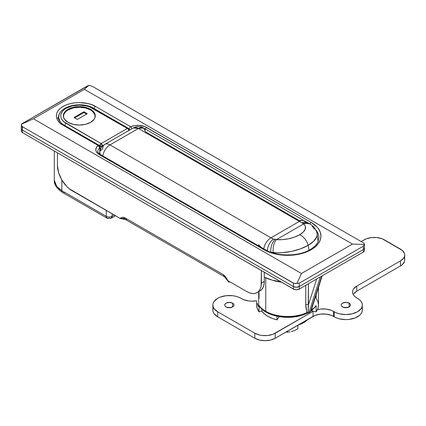 <?xml version="1.0" encoding="UTF-8"?>
<svg xmlns="http://www.w3.org/2000/svg" width="426" height="426" viewBox="0 0 426 426"><rect width="100%" height="100%" fill="white"/><g stroke="black" fill="none" stroke-linecap="round" stroke-linejoin="round"><path stroke-width="0.64" d="M312.162 226.557A31.311 18.078 180 0 1 318.904 237.767L317.993 241.808C316.694 244.689 314.084 247.288 310.16 249.604A2.061 1.187 60 0 1 311.193 249.705A33.372 19.266 0 0 0 311.193 222.463A2.061 1.187 120 0 0 309.968 223.938A2.061 1.187 -60 0 1 311.193 222.463L144.936 126.629L138.844 125.366L134.525 125.611L130.617 126.703L95.552 106.457L92.069 104.807L88.102 103.582L79.311 102.57L74.832 102.826L70.524 103.582L66.552 104.807L63.069 106.457L60.215 108.465L58.09 110.76L56.786 113.247L56.344 115.829L56.786 118.417L58.09 120.904L60.215 123.199L63.069 125.207L98.14 145.452L96.249 147.71L95.829 150.202L96.196 151.443L98.012 153.717L263.998 249.705L269.056 252.101L274.823 253.885L281.085 254.977L287.598 255.35L294.105 254.977L300.367 253.885L308.765 250.978L315.341 246.787L318.424 243.454L320.325 239.843L320.964 236.084L320.325 232.324L318.424 228.709L317.024 226.999L311.193 222.463L146.603 127.438A12.359 7.135 0 0 0 130.617 126.703L95.552 106.457A2.061 1.187 120 0 0 94.135 108.555A2.061 1.187 -60 0 1 95.552 106.457C91.452 103.337 75.311 99.641 63.069 106.457C51.274 113.524 57.67 122.842 63.069 125.207A2.061 1.187 -60 0 1 64.102 125.106A2.061 1.187 120 0 0 63.069 125.207L98.14 145.452A2.061 1.187 -60 0 1 99.167 145.351A2.061 1.187 -60 0 1 99.593 146.294A2.061 1.187 180 0 1 100.201 147.135A2.061 1.187 180 0 1 99.806 147.833L99.806 151.645L99.806 147.833L100.201 147.135L100.201 150.048M307.971 312.583L306.933 312.562A30.896 17.839 180 0 1 265.749 311.262A30.896 17.839 180 0 1 259.051 305.474L259.051 311.864L261.905 311.182L261.905 309.132L261.905 311.182L259.051 311.864L257.293 308.52L256.697 305.043A30.896 17.839 0 0 0 259.051 311.864L259.051 305.474A30.896 17.839 0 0 0 265.749 311.262L265.749 277.864L265.749 311.262A30.896 17.839 0 0 0 306.933 312.562L305.82 306.832L305.762 285.303L305.762 304.739A2.061 1.187 180 0 1 308.429 304.862L316.662 279.009L308.429 304.862L308.147 312.609A2.061 1.491 17.7 0 0 309.031 312.365L320.331 276.889L309.031 312.365A2.061 1.187 60 0 1 308.674 312.849A2.061 1.187 -120 0 0 309.031 312.365A2.061 1.491 -162.3 0 1 308.147 312.609A2.061 0.426 81.4 0 1 307.95 313.099A2.061 0.426 81.4 0 1 307.641 312.748M258.699 306.645A30.896 17.839 180 0 1 257.102 303.2A30.896 17.839 0 0 0 258.699 306.645L258.699 291.688L258.699 306.645M264.29 277.188L272.619 280.239L280.75 281.746A36.045 20.81 0 0 1 264.29 277.188M281.469 282.161A30.896 17.839 180 0 1 272.001 280.074M312.157 307.402L311.694 309.814A30.896 17.839 0 0 0 316.14 305.474L316.14 311.864A30.896 17.839 0 0 0 318.494 305.043L317.897 301.56L316.14 298.216L316.14 294.893M301.432 273.503L33.43 118.774L84.412 89.343L352.414 244.071L301.432 273.503L352.414 244.071L364.491 244.439L363.335 246.175L299.249 283.173L296.981 283.412L301.432 273.503L296.981 283.412L294.185 283.492L22.509 126.762L22.509 130.127L293.423 286.538L296.336 287.236L299.249 286.538L363.335 249.54L364.23 248.768L364.464 247.394L364.23 248.768L363.335 249.54L299.249 286.538L299.249 283.173L363.335 246.175L363.335 249.54A4.122 2.38 0 0 0 364.544 247.857A4.122 2.38 180 0 1 363.335 249.54L299.249 286.538L299.249 283.173L295.064 283.641L293.423 283.173L22.509 126.762L21.311 125.02L21.353 124.28L22.088 123.657L88.858 85.306L84.412 89.343L33.43 118.774L21.353 124.28L33.43 118.774L301.432 273.503M259.28 306.219C266.612 317.274 291.624 320.805 306.512 313.504A2.061 1.054 -114.9 0 0 306.933 312.562A2.061 1.054 65.1 0 1 306.512 313.504A2.061 1.054 65.1 0 1 305.644 313.318L296.901 316.092L287.044 316.976L277.251 315.874L268.7 312.908M106.255 216.323L61.834 190.672L61.834 179.98L61.834 190.672A4.122 2.38 120 0 0 62.686 192.563A4.122 2.38 -60 0 1 61.834 190.672L56.807 186.572L54.294 180.161A25.746 14.867 0 0 0 61.834 190.672L106.255 216.323A4.122 2.38 0 0 0 112.086 216.323L112.086 213.799L112.086 216.323C110.142 217.244 108.199 217.244 106.255 216.323L107.112 218.208A4.122 2.38 -60 0 1 106.255 216.323L106.255 210.439L106.255 216.323M21.992 127.124L21.614 127.534L21.992 127.124M21.353 124.28L21.3 130.968A4.122 2.38 0 0 0 22.509 132.651L22.509 130.127A4.122 2.38 180 0 1 21.3 128.444A4.122 2.38 0 0 0 22.509 130.127L21.614 129.355L21.38 127.981L21.614 129.355L22.509 130.127L293.423 286.538L293.423 283.173L293.423 286.538A4.122 2.38 0 0 0 299.249 286.538L296.336 287.236L293.423 286.538L22.509 130.127L22.509 126.762L21.502 125.702L21.353 124.28L22.509 123.402L86.595 86.398L88.858 85.306L92.421 86.398L363.335 242.809L92.421 86.398L88.858 85.306L84.412 89.343L352.414 244.071L364.491 244.439L363.335 246.175L363.335 252.059L299.249 289.062L296.336 289.76L294.047 289.355L22.509 132.651L21.614 131.879L21.38 130.505M363.335 242.809L364.342 243.645L364.491 244.439L364.342 243.645L363.335 242.809M114.269 215.061L112.086 216.323A4.122 2.38 60 0 1 111.229 218.208L112.086 216.323L114.269 215.061M315.82 306.331L316.14 305.474L316.14 311.864L311.326 310.714L316.14 311.864L317.897 308.52L318.494 305.043L318.494 287.507M314.968 306.747L315.293 306.672M259.051 292.731L259.051 298.216M259.29 306.235A2.061 1.555 144.3 0 1 259.051 305.474L259.37 306.331M256.697 301.299L256.697 305.043L256.846 303.291M308.429 283.759L308.147 312.609L306.933 312.562L305.762 304.739A2.061 1.187 0 0 1 308.429 304.862L308.429 283.759M312.167 307.37L311.694 309.814L311.023 310.953A2.061 1.491 -162.3 0 1 310.49 311.523L321.784 276.048L310.49 311.523L309.031 312.365L310.49 311.523A2.061 1.491 17.7 0 0 311.023 310.953L311.156 310.559M315.597 229.678A31.311 18.078 180 0 1 318.904 237.767M97.852 151.336A10.299 5.948 180 0 1 99.806 147.833L98.14 145.452A12.359 7.135 0 0 0 99.412 154.681A2.061 1.187 -60 0 1 100.44 154.579C99.806 154.627 97.192 151.539 97.852 151.321A10.299 5.948 180 0 1 99.806 147.833A2.061 1.363 -128.6 0 0 98.14 145.452L99.167 145.351L64.102 125.106C58.314 121.399 58.383 118.46 58.405 117.512A20.906 12.072 180 0 1 60.433 112.326M364.464 249.913L364.491 244.439M315.9 306.235A2.061 1.555 -144.3 0 0 316.14 305.474A30.896 17.839 180 0 1 311.694 309.814L311.023 310.953L312.167 306.257M115.473 215.758L111.229 218.208A4.122 2.38 60 0 1 109.168 218.005A4.122 2.38 -60 0 1 107.112 218.208L62.686 192.563C56.701 188.484 53.905 184.351 54.294 180.161L54.294 151.001M64.747 192.355A4.122 2.38 -60 0 1 62.686 192.563M311.694 309.814A2.061 1.31 54.3 0 1 311.284 310.746A2.061 1.31 -125.7 0 0 311.694 309.814M310.49 311.523A2.061 1.187 60 0 1 310.128 312.008A2.061 1.187 -120 0 0 310.49 311.523M306.512 313.504L307.95 313.099A2.061 0.426 -98.6 0 0 308.147 312.609M56.818 118.508L58.405 117.48M99.801 154.175L99.668 152.993A10.299 5.948 0 0 0 99.056 153.573A10.299 5.948 180 0 1 99.668 152.993L99.796 154.169M130.468 129.568A2.061 1.187 180 0 1 129.248 129.27A2.061 1.187 0 0 0 130.468 129.568M129.163 129.105A2.061 1.187 -60 0 1 130.617 126.703A2.061 1.187 120 0 0 129.163 129.105M131.772 128.817A2.061 0.985 -112.7 0 0 130.617 126.703A2.061 0.985 67.3 0 1 131.772 128.817M145.149 129.903A2.061 1.187 -60 0 1 146.603 127.438A2.061 1.187 120 0 0 145.149 129.903M311.193 249.705A2.061 1.187 -120 0 0 310.16 249.604C298.621 256.697 276.575 256.697 265.031 249.604A2.061 1.187 120 0 0 263.998 249.705A33.372 19.266 0 0 0 311.193 249.705M263.998 249.705A2.061 1.187 -60 0 1 265.031 249.604L100.44 154.579A2.061 1.187 120 0 0 99.412 154.681L263.998 249.705M270.798 252.235A10.299 5.474 -79 0 1 275.169 239.476L273.444 239.077L271.09 241.169L269.131 244.119L267.821 247.554L267.336 251.031L267.821 247.554L269.131 244.119L271.09 241.169L273.444 239.077L270.936 237.815A10.299 5.948 120 0 0 263.769 248.875A10.299 5.948 -60 0 1 270.936 237.815L109.972 144.883A10.299 5.948 120 0 0 102.804 155.943A10.299 5.948 -60 0 1 109.972 144.883L138.37 128.487L302.918 223.458L303.514 223.985L276.474 239.598L273.444 239.077L270.936 237.815L299.334 221.419L270.936 237.815L109.972 144.883L138.37 128.487L302.918 223.458L304.67 225.109L305.357 226.366L305.272 229.14L303.28 232.048L299.563 234.795L294.494 237.117L288.567 238.789L282.358 239.641L276.474 239.598L303.514 223.985A10.299 8.611 -52.7 0 1 311.321 224.885A10.299 8.611 127.3 0 0 303.514 223.985A20.113 8.738 169.9 0 1 299.563 234.795A10.299 5.948 60 0 1 308.115 245.36A30.368 13.195 -10.1 0 0 316.987 233.038M265.733 249.849L266.958 250.626L265.733 249.849M316.864 232.623L317.168 234.673L316.742 236.819L313.728 241.207L308.115 245.36A30.486 17.599 60 0 1 308.972 250.254A30.486 17.599 -120 0 0 308.115 245.36L300.463 248.864L291.506 251.388L282.129 252.677L277.571 252.815L270.798 252.267L273.247 252.607A10.299 4.926 -84.8 0 1 276.474 239.598L275.169 239.476A10.299 5.474 101 0 0 270.782 252M318.078 241.622L316.96 232.942C315.938 229.603 314.079 226.93 311.374 224.923L307.045 222.228L304.547 221.855L301.8 222.702L304.547 221.855L307.093 222.255L304.483 220.908A10.299 5.948 120 0 0 299.334 221.419A10.299 5.948 -60 0 1 304.483 220.908L143.519 127.981A10.299 5.948 120 0 0 138.37 128.487A10.299 5.948 -120 0 0 133.221 127.981L138.37 128.487L143.519 127.981L145.617 131.858L299.483 220.689L301.203 220.391M260.845 247.186L258.886 244.828L257.453 245.227L258.886 244.828L261.159 247.581M100.312 154.505A10.299 5.309 -175.2 0 1 99.711 152.433A10.299 5.309 -175.2 0 1 102.693 149.089A10.299 5.948 60 0 1 104.823 144.377A10.299 5.948 60 0 1 109.972 144.883A10.299 5.948 -120 0 0 104.823 144.377C101.814 146.209 100.11 148.892 99.711 152.428L100.493 154.755M308.115 245.36A10.299 5.948 -120 0 0 299.563 234.795A20.113 8.738 169.9 0 1 276.474 239.598A10.299 4.926 95.2 0 0 273.247 252.607A30.368 13.195 -10.1 0 0 308.115 245.36M302.918 223.458A10.299 8.03 -57.4 0 1 309.739 223.788A10.299 8.03 122.6 0 0 302.918 223.458M311.321 224.885A10.299 8.611 -52.7 0 1 314.084 229.034M90.6 109.317L90.6 109.988L90.6 109.317L94.061 112.304L94.966 114.035L95.275 115.829L94.966 117.629L94.061 119.36L90.6 122.347L85.418 124.349L79.311 125.047L73.203 124.349L68.022 122.347A15.964 9.218 180 0 1 63.346 115.829A15.964 9.218 180 0 1 73.203 107.315A15.964 9.218 180 0 1 90.6 109.317A15.964 9.218 180 0 1 95.275 115.829A15.964 9.218 180 0 1 85.418 124.349A15.964 9.218 180 0 1 68.022 122.347L64.56 119.36L63.655 117.629L63.346 115.829L63.655 114.035L64.56 112.304L68.022 109.317L73.203 107.315L79.311 106.617L85.418 107.315L90.6 109.317M60.188 121.932A20.597 11.891 180 0 1 58.713 117.512L60.188 121.932M99.721 145.82A2.061 1.187 -60 0 1 101.159 143.583L99.705 146.107L102.618 146.107L101.159 143.583L66.2 123.402C61.839 121.49 56.679 113.971 66.2 108.263C76.084 102.767 89.114 105.744 92.421 108.263A2.061 1.187 -60 0 1 93.448 108.161A2.061 1.187 120 0 0 92.421 108.263L127.379 128.444A2.061 1.187 -60 0 1 128.407 128.343A2.061 1.187 120 0 0 127.379 128.444A2.061 1.187 60 0 1 128.79 130.537A2.061 1.187 -120 0 0 127.379 128.444L89.609 106.931L86.403 105.941L79.311 105.126L72.218 105.941L66.2 108.263L63.895 109.887L62.185 111.734L61.131 113.742L60.774 115.829L61.131 117.922L62.185 119.93L63.895 121.777L101.159 143.583L127.379 128.444L101.159 143.583A2.061 1.187 60 0 1 102.618 146.086M58.713 119.371L58.713 117.512C58.586 105.611 81.808 101.037 93.448 108.161L128.407 128.343L129.435 130.127A2.061 1.187 180 0 1 129.435 130.164A2.061 1.187 0 0 0 129.435 130.127L129.435 130.164M102.575 146.129A2.061 1.187 180 0 1 99.998 146.246M128.407 128.343A2.061 1.187 -60 0 1 128.833 129.286M66.2 123.402A2.061 1.187 120 0 0 64.789 125.5A2.061 1.187 -60 0 1 66.2 123.402M347.403 307.561A4.633 2.673 0 0 0 344.315 307.561M349.134 303.147L349.134 306.933L345.859 307.716L342.579 306.933A4.633 2.673 180 0 1 341.221 305.043A4.633 2.673 180 0 1 344.086 302.567A4.633 2.673 180 0 1 349.134 303.147L350.14 304.015L350.492 305.043L350.14 306.065L349.134 306.933L349.134 303.147A4.633 2.673 180 0 1 350.492 305.043A4.633 2.673 180 0 1 347.632 307.513A4.633 2.673 180 0 1 342.579 306.933L341.577 306.065L341.221 305.043L341.577 304.015L342.579 303.147L345.859 302.364L349.134 303.147M230.881 307.561A4.633 2.673 0 0 0 227.788 307.561M232.612 303.147L232.612 306.933L229.332 307.716L226.057 306.933A4.633 2.673 180 0 1 224.699 305.043A4.633 2.673 180 0 1 227.559 302.567A4.633 2.673 180 0 1 232.612 303.147L233.618 304.015L233.97 305.043L233.618 306.065L232.612 306.933L232.612 303.147A4.633 2.673 180 0 1 233.97 305.043A4.633 2.673 180 0 1 231.11 307.513A4.633 2.673 180 0 1 226.057 306.933L225.05 306.065L224.699 305.043L225.05 304.015L226.057 303.147L229.332 302.364L232.612 303.147M353.655 293.865L356.78 291.166L400.477 265.936L402.272 264.674L404.423 261.676L404.7 260.052L404.423 258.428M213.17 308.227L212.856 310.085L213.17 311.944L214.108 313.728L217.681 316.811L254.823 338.255L259.503 340.06L265.02 340.693L270.537 340.06L275.217 338.255L315.272 315.357L320.469 314.116L326.092 314.116L331.29 315.357L336.7 317.998L339.549 318.877L345.859 319.601L349.07 319.415L355.012 317.998L359.56 315.373L361.083 313.728L362.02 311.944L362.334 310.085L362.02 308.227M227.559 307.615L231.11 307.615M344.086 307.615L347.632 307.615M353.234 294.531A14.42 8.323 0 0 1 356.78 291.166L356.78 286.118L400.477 260.893L400.477 265.936L356.78 291.166L356.78 286.118A14.42 8.323 180 0 0 352.558 292.007A14.42 8.323 180 0 0 356.78 297.891L357.51 298.312A16.481 9.516 180 0 1 362.334 305.043A16.481 9.516 180 0 1 352.164 313.829A16.481 9.516 180 0 1 334.202 311.768L334.202 316.811L333.478 316.39L333.478 311.347A14.42 8.323 180 0 0 317.461 309.617L320.469 309.068L326.092 309.068L331.29 310.309L336.7 312.95L339.549 313.829L345.859 314.553L352.164 313.829L357.51 311.768L361.083 308.68L362.02 306.896L362.334 305.043L362.02 303.184L361.083 301.4L359.56 299.755L354.986 296.629L353.655 295.191L352.834 293.631L352.558 292.007L352.834 290.383L353.655 288.823L356.78 286.118L400.477 260.893L403.603 258.193L404.423 256.628L404.7 255.004L404.423 253.379L402.272 250.381L382.271 238.832L377.074 237.591L371.445 237.591L366.248 238.832L361.152 241.553L364.065 239.87A14.42 8.323 180 0 1 384.454 239.87L400.477 249.119A14.42 8.323 180 0 1 404.7 255.004A14.42 8.323 180 0 1 400.477 260.893L400.477 265.936A14.42 8.323 -0 0 0 404.7 260.052L404.7 255.004M212.856 305.043L212.856 310.085A16.481 9.516 0 0 0 217.681 316.811L217.681 311.768L254.823 333.212L254.823 338.255L217.681 316.811L217.681 311.768A16.481 9.516 180 0 1 212.856 305.043A16.481 9.516 180 0 1 223.027 296.251A16.481 9.516 180 0 1 240.988 298.312L241.712 298.732A14.42 8.323 180 0 0 256.574 300.724L251.91 301.171L249.098 301.012L243.901 299.771L238.491 297.13L235.642 296.251L232.548 295.708L226.121 295.708L220.178 297.13L217.681 298.312L214.108 301.4L213.17 303.184L212.856 305.043L213.17 306.896L214.108 308.68L217.681 311.768L254.823 333.212L259.503 335.017L262.208 335.491L267.832 335.491L273.029 334.245L313.35 311.198A14.42 8.323 180 0 0 313.083 311.347L313.083 316.39L313.083 311.347L275.217 333.212A14.42 8.323 180 0 1 254.823 333.212L254.823 338.255A14.42 8.323 0 0 0 275.217 338.255L275.217 333.212L275.217 338.255L313.083 316.39A14.42 8.323 -0 0 1 333.478 316.39L333.478 311.347L334.202 311.768L334.202 316.811A16.481 9.516 -0 0 0 352.164 318.877A16.481 9.516 -0 0 0 362.334 310.085L362.334 305.043M72.031 190.672L120.1 218.421L69.188 188.713L66.456 186.178L61.727 179.804L58.57 172.525L57.462 165.448L57.462 152.833L57.462 165.448A20.597 11.891 60 0 0 72.031 190.672M121.186 218.426L124.28 218.527M227.878 280.654L246.814 291.586L227.878 280.654L225.695 277.081L223.506 274.765L124.467 217.585L122.278 217.372L120.095 218.426C121.548 217.303 123.007 217.026 124.467 217.585A4.122 2.38 120 0 0 125.319 219.47L124.467 217.585L223.506 274.765L224.364 276.655A4.122 2.38 -60 0 1 223.506 274.765C224.965 275.888 226.419 277.848 227.878 280.654L224.364 276.655L227.026 279.456C227.729 280.596 232.5 286.73 224.364 276.655L125.319 219.47L120.095 218.426M261.378 270.563L261.101 286.293L260.27 288.972L258.923 291.102L257.112 292.603L254.902 293.423L252.389 293.525L249.652 292.902L246.814 291.586A20.597 11.891 60 0 0 257.112 292.603A20.597 11.891 60 0 0 261.378 283.178L261.378 270.563M264.29 272.241L264.29 281.495L261.378 283.178L264.29 281.495L264.29 272.241M260.025 290.921L261.836 289.419L263.183 287.289L264.013 284.611L264.29 281.495A20.597 11.891 -120 0 1 260.025 290.921L257.112 292.603M127.379 219.268L125.319 219.47M293.865 330.778L291.538 331.556M287.598 332.179L286.006 332.024L287.598 332.179L287.598 331.108L287.598 332.179L290.143 331.875L287.598 332.179M291.437 331.598L292.747 331.215L291.437 331.598M294.057 330.725L295.351 330.145L294.057 330.725M297.896 328.744L295.351 330.145L297.896 328.744L297.896 325.16L297.896 328.744M63.905 118.242A15.757 9.095 180 0 1 63.554 116.335A15.757 9.095 180 0 1 68.171 109.903A15.757 9.095 180 0 1 85.344 107.932A15.757 9.095 180 0 1 95.067 116.335A15.757 9.095 180 0 1 94.721 118.242L95.067 116.335L94.769 114.562L92.415 111.282L90.456 109.903L85.344 107.932L79.311 107.24L73.283 107.932L68.171 109.903L66.211 111.282L64.752 112.853L63.857 114.562L63.554 116.335L63.905 118.242M87.25 113.689L77.346 119.408L73.996 117.469L83.901 111.756L87.25 113.689L77.346 119.408L73.996 117.469L83.901 111.756L83.901 112.592L74.726 117.89L83.901 112.592L83.901 111.756L87.25 113.689M86.521 114.109L83.901 112.592L86.521 114.109M261.905 311.182L264.471 313.962L267.933 316.39L272.145 318.387L276.953 319.873L279.248 316.678L276.953 319.873L276.953 316.236L276.953 319.873A27.807 16.055 0 0 1 261.905 311.182M307.668 319.521L303.616 322.7L298.115 325.038A22.658 13.084 0 0 0 307.663 319.521M364.544 250.381L364.23 251.292L363.335 252.059L299.249 289.062L299.249 286.538A4.122 2.38 180 0 1 293.423 286.538L293.423 289.062A4.122 2.38 0 0 0 299.249 289.062L299.249 286.538L363.335 249.54L363.335 252.059A4.122 2.38 0 0 0 364.544 250.381M22.509 132.651L22.509 130.127L293.423 286.538L293.423 289.062L22.509 132.651M322.221 275.798L311.15 310.57M111.229 218.208L107.112 218.208M315.911 306.219L310.128 312.008L307.95 313.099M99.167 145.351L100.201 147.135M99.711 152.428L99.727 154.121M143.519 127.981C140.09 126.139 136.655 126.139 133.221 127.981L104.823 144.377M63.554 116.335L63.554 117.31M95.067 116.335L95.067 117.31"/></g></svg>
